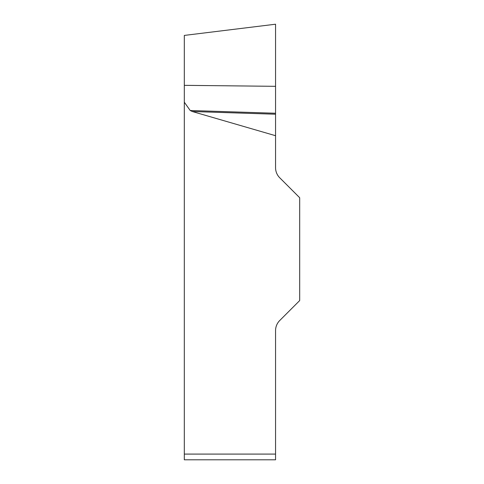<?xml version="1.0" encoding="UTF-8"?>
<svg xmlns="http://www.w3.org/2000/svg" width="484" height="484" viewBox="0 0 484 484"><rect width="100%" height="100%" fill="white"/><g stroke="black" fill="none" stroke-linecap="round" stroke-linejoin="round"><path stroke-width="0.73" d="M184.313 102.197L184.313 35.417L184.313 85.341L275.559 86.321L275.559 24.212L275.559 135.708L192.342 111.532L190.206 110.503L184.313 102.197L184.313 454.089L275.559 454.089L275.559 459.8L184.313 459.8L184.313 454.089M275.559 135.708L275.559 167.694A14.284 14.284 0 0 0 279.746 177.791L299.687 197.732L299.687 300.564L279.746 320.505A14.284 14.284 0 0 0 275.559 330.602L275.559 454.089M275.559 113.256L190.206 110.503M275.559 114.218L192.342 111.532M184.313 35.417L275.559 24.212"/></g></svg>
